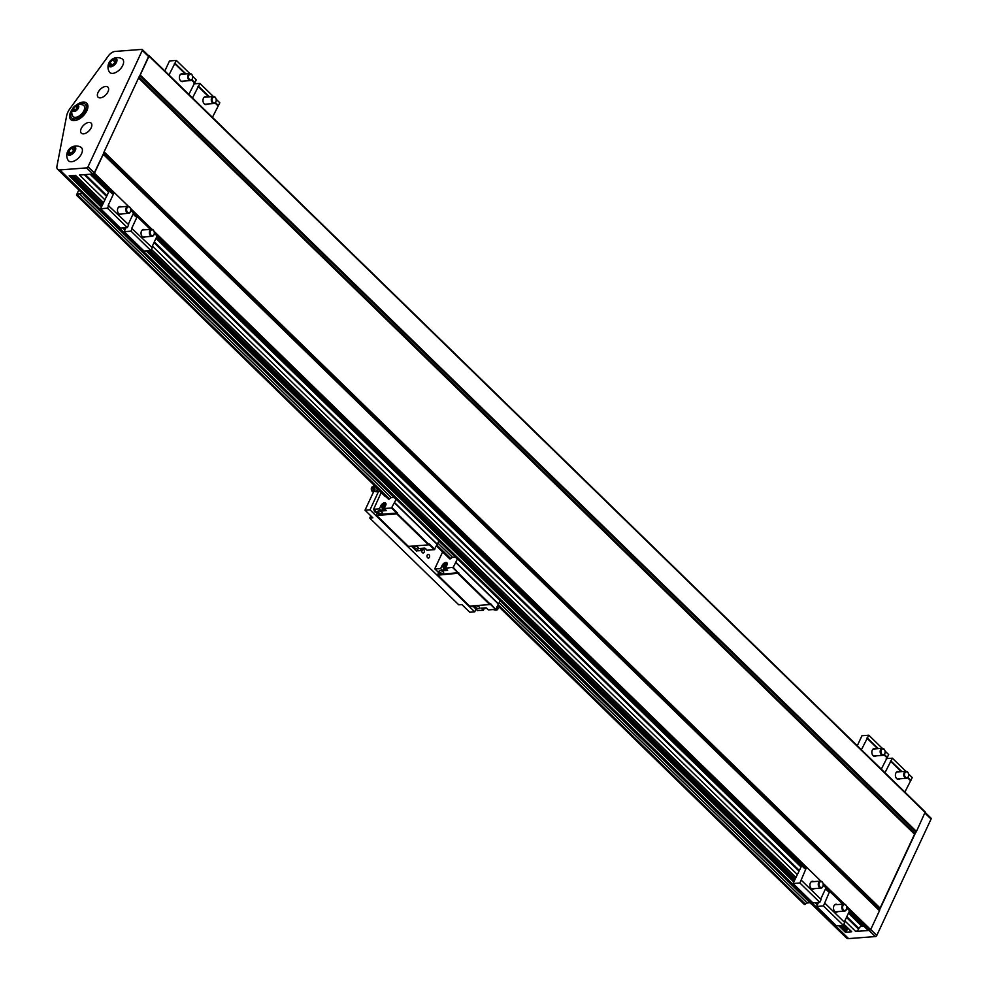 <?xml version="1.0" encoding="UTF-8"?>
<svg xmlns="http://www.w3.org/2000/svg" width="988" height="988" viewBox="0 0 988 988"><rect width="100%" height="100%" fill="white"/><g stroke="black" fill="none" stroke-linecap="round" stroke-linejoin="round"><path stroke-width="1.48" d="M94.305 172.888L103.493 153.597A2.631 1.457 -45.7 0 1 103.258 154.326L94.44 173.221L92.872 174.024A1.321 0.729 134.3 0 0 94.305 172.888L88.018 166.762A1.321 0.729 134.3 0 1 86.586 167.898L59.823 169.948A7.027 3.903 134.3 0 1 57.588 169.269A7.027 3.903 134.3 0 1 56.934 166.33L66.604 115.954A15.376 8.534 134.3 0 1 70.148 108.347L108.495 55.773A7.027 3.903 134.3 0 1 115.09 51.438L141.84 49.4A1.321 0.729 134.3 0 1 142.284 50.4L88.018 166.762M71.445 148.151L68.678 151.115L68.777 153.856L71.655 153.634L74.421 150.67L74.31 147.928L71.445 148.151L73.618 150.262L70.864 153.696M74.409 150.213L73.618 150.262M68.678 151.115L70.852 153.226M148.126 55.526A1.321 0.729 134.3 0 1 148.558 56.526L139.777 75.78A2.631 1.457 -45.7 0 0 140.222 75.039L149.04 56.143L148.398 55.501M57.588 169.269L846.37 937.921A7.027 3.903 -45.7 0 0 848.606 938.6L875.368 936.562L869.082 930.437L870.663 929.634L879.481 910.738A2.631 1.457 -45.7 0 0 879.703 910.01L879.888 908.787A2.631 1.457 134.3 0 1 880.123 908.058L914.555 834.218A2.631 1.457 134.3 0 1 915.012 833.477L915.987 832.192A2.631 1.457 -45.7 0 0 916.444 831.451L925.25 811.975L149.126 55.834M103.468 202.589L75.508 175.345L69.16 175.827L101.332 207.184M842.789 925.373L846.988 929.473L845.382 932.24L851.73 931.758L843.9 924.138M112.41 193.722L92.242 174.073L79.485 175.049L104.802 199.712M863.697 926.028L861.771 926.176A2.631 1.457 134.3 0 0 858.905 928.461L858.572 929.177A2.631 1.457 -45.7 0 1 855.707 931.462L868.464 930.486L849.137 911.64M845.283 927.806L846.481 926.843M846.988 929.473L842.603 925.385M86.215 105.136L86.215 105.136A11.424 6.336 -45.7 0 1 87.796 105.21M72.717 118.98A11.424 6.336 -45.7 0 0 72.84 120.561M71.828 111.224A9.67 5.36 -45.7 0 0 71.741 118.017A9.67 5.36 -45.7 0 0 82.325 114.843A9.67 5.36 -45.7 0 0 85.227 104.172A9.67 5.36 -45.7 0 0 82.14 103.246A9.67 5.36 -45.7 0 0 78.435 104.444M72.655 115.979A7.694 4.261 -45.7 0 0 81.535 114.077A7.694 4.261 -45.7 0 0 83.214 105.148A7.966 7.966 0 0 0 72.655 115.979M139.283 76.422L103.579 152.992M111.138 60.009A9.448 9.448 0 0 1 122.043 58.823A9.225 5.125 134.3 0 1 121.895 66.937A9.225 5.125 134.3 0 1 112.718 73.371A9.225 5.125 134.3 0 1 109.31 71.889A9.448 9.448 0 0 1 110.211 60.96A5.273 2.927 -45.7 0 0 109.779 66.702A5.273 2.927 -45.7 0 0 116.164 62.849A5.273 2.927 -45.7 0 0 114.756 58.23A5.273 2.927 -45.7 0 0 111.138 60.009A5.273 2.927 -45.7 0 0 110.211 60.96M76.101 105.21A11.424 6.336 134.3 0 1 83.066 102.073A11.424 6.336 134.3 0 1 86.722 103.172A11.424 6.336 134.3 0 1 83.288 115.781A11.424 6.336 134.3 0 1 70.778 119.536A11.424 6.336 134.3 0 1 72.532 108.878M83.56 133.849A7.027 3.903 -45.7 0 0 90.266 129.354A7.027 3.903 -45.7 0 0 91.131 123.105A7.027 3.903 -45.7 0 0 83.437 125.414A7.027 3.903 -45.7 0 0 81.312 133.17A7.027 3.903 -45.7 0 0 83.56 133.849M105.667 86.45A7.027 3.903 134.3 0 1 107.902 87.117A7.027 3.903 134.3 0 1 105.79 94.873A7.027 3.903 134.3 0 1 98.096 97.195A7.027 3.903 134.3 0 1 98.961 90.933A7.027 3.903 134.3 0 1 105.667 86.45M69.938 148.385A9.448 9.448 0 0 1 80.831 147.2A9.225 5.125 134.3 0 1 80.683 155.314A9.225 5.125 134.3 0 1 71.507 161.748A9.225 5.125 134.3 0 1 68.098 160.266A9.448 9.448 0 0 1 68.999 149.336A5.273 2.927 -45.7 0 0 68.567 155.079A5.273 2.927 -45.7 0 0 74.952 151.226A5.273 2.927 -45.7 0 0 73.544 146.607A5.273 2.927 -45.7 0 0 69.938 148.385A5.273 2.927 -45.7 0 0 68.999 149.336M879.802 909.392L915.505 832.835M875.368 936.562A1.321 0.729 -45.7 0 0 876.801 935.414L931.067 819.052A1.321 0.729 -45.7 0 0 930.634 818.052M809.975 902.748L807.221 902.958A1.803 1 -45.7 0 0 805.43 904.218L804.356 904.465L497.619 605.558M82.461 193.512L79.435 193.747A1.803 1 -45.7 0 0 77.644 195.007L76.471 195.019L78.83 189.968M455.32 557.146L452.566 557.356A1.803 1 134.3 0 0 450.775 558.615L449.701 558.862L436.363 545.858M394.064 497.446L391.31 497.656A1.803 1 -45.7 0 0 389.519 498.915L388.445 499.162L76.57 195.254M115.621 61.824L112.076 65.319M115.633 62.293L115.522 59.552L112.657 59.762L109.89 62.738L109.989 65.48L112.867 65.257L115.633 62.293M109.89 62.738L112.064 64.85M112.657 59.762L114.83 61.886M77.101 105.086A3.952 2.198 -45.7 0 0 72.433 110.088A3.952 2.198 -45.7 0 0 77.274 109.717A3.952 2.198 -45.7 0 0 77.101 105.086M77.681 106.074L75.52 106.235L73.445 108.458L73.532 110.52L75.681 110.347L77.756 108.124L77.681 106.074M75.52 106.235L77.163 107.828L75.1 110.397M73.445 108.458L75.076 110.051M378.503 491.555L369.994 509.808L474.709 611.856L475.994 609.102M474.709 611.856L469.732 612.239L461.878 604.582L458.765 604.817L369.759 518.083L372.871 517.836L365.017 510.191L373.6 491.789M373.81 484.91L373.069 486.479M369.994 509.808L365.017 510.191M379.022 514.513L397.485 512.957L396.744 513.908L376.613 515.44L377.12 512.747M421.802 550.612A1.84 1.297 85.6 0 0 424.161 552.218A1.84 1.297 85.6 0 0 422.728 549.34M429.397 557.318A1.84 1.297 85.6 0 0 428.162 554.404A1.84 1.297 85.6 0 0 428.434 558.084A1.84 1.297 85.6 0 0 429.397 557.318M374.069 509.771A2.161 1.519 85.6 0 0 375.749 512.216A2.161 1.519 85.6 0 0 376.342 511.994M471.424 605.965A2.161 1.519 85.6 0 0 472.61 606.607A2.161 1.519 85.6 0 0 473.203 606.385M445.489 568.224L446.947 565.087A3.421 1.902 -45.7 0 0 446.922 562.814A3.421 1.902 -45.7 0 0 445.823 562.481A3.421 1.902 -45.7 0 0 442.093 565.457L440.636 568.594L442.785 570.694L447.638 570.323L445.489 568.224L453.245 567.297L458.481 573.225L437.869 575.139L438.376 572.435M370.809 515.835L369.759 518.083M477.562 610.535L483.416 610.288L481.267 608.188L486.121 607.818L488.27 609.917L495.544 609.361L490.53 603.619L489.776 604.57L469.646 606.101L437.869 575.139M475.821 607.398A2.458 1.087 -155 0 0 478.118 608.608A2.458 1.087 -155 0 0 479.785 608.299A2.458 1.087 -155 0 0 479.304 607.126A2.458 1.087 -155 0 0 477.006 605.916A2.458 1.087 -155 0 0 475.327 606.224A2.458 1.087 -155 0 0 475.821 607.398M483.416 610.288L484.503 607.941M500.224 600.618L496.025 608.979M485.269 608.522A2.532 1.408 -45.7 0 1 485.269 608.509L484.676 607.929L487.072 608.386M453.245 567.297L457.444 558.924M438.87 541.115L456.827 558.319M442.624 551.971L434.831 568.693L440.278 574.201M440.636 568.594L434.831 568.989M458.741 572.645L440.327 574.349M443.118 571.867A2.458 1.087 -155 0 0 440.821 570.656A2.458 1.087 -155 0 0 439.154 570.965A2.458 1.087 -155 0 0 439.635 572.138A2.458 1.087 -155 0 0 441.945 573.349A2.458 1.087 -155 0 0 443.612 573.04A2.458 1.087 -155 0 0 443.118 571.867M442.785 570.694L443.859 568.372M444.378 569.372A3.075 1.704 -45.7 0 0 444.526 569.57A3.075 1.704 -45.7 0 0 445.502 569.866A3.075 1.704 -45.7 0 0 446.737 569.446M446.403 569.113A3.075 1.704 134.3 0 1 445.168 569.533A3.075 1.704 134.3 0 1 444.18 569.236A3.075 1.704 134.3 0 1 443.871 568.174A2.989 1.655 134.3 0 0 444.007 568.878A2.989 1.655 134.3 0 0 445.143 569.409A2.989 1.655 134.3 0 0 446.304 569.026M444.551 568.829L443.093 567.408L444.551 568.829L445.996 568.718M446.625 565.42L446.625 565.432A2.532 1.408 134.3 0 1 446.625 565.432L444.896 567.273L445.613 567.976L444.884 567.285A2.532 1.408 134.3 0 1 444.884 567.285L443.093 567.421A2.532 1.408 134.3 0 1 443.093 567.408L442.945 566.445A2.198 1.223 -45.7 0 0 443.871 567.236A2.198 1.223 -45.7 0 0 445.637 566.235A2.198 1.223 -45.7 0 0 446.477 564.457L446.625 565.42M446.551 563.703A2.532 1.408 134.3 0 1 446.551 563.716L446.477 564.457A2.198 1.223 -45.7 0 0 445.539 563.666L447.206 564.346M443.032 565.692L445.539 563.666A2.198 1.223 -45.7 0 0 443.773 564.654A2.198 1.223 -45.7 0 0 442.945 566.445L443.032 565.704A2.532 1.408 134.3 0 1 443.032 565.692M444.205 566.519A1.321 0.729 -45.7 0 0 445.205 564.383A1.321 0.729 -45.7 0 0 444.205 566.519M455.876 562.308L498.644 603.989M455.554 562.333L498.335 604.014M382.603 508.672L381.516 510.994L379.38 508.894L373.575 509.289L381.109 492.814M379.38 508.894L380.837 505.757A3.421 1.902 134.3 0 1 384.567 502.793A3.421 1.902 134.3 0 1 385.653 503.114A3.421 1.902 134.3 0 1 385.691 505.387L384.233 508.536L386.37 510.623L381.516 510.994M396.188 499.224L391.507 507.98L384.233 508.536M395.571 498.619L83.387 194.698M383.06 493.926A4.829 2.68 134.3 0 1 382.01 493.531L385.666 496.458M383.69 494.543L382.01 493.531A4.829 2.68 134.3 0 1 381.442 492.456M423.247 548.241L422.148 550.588L419.999 548.488L424.852 548.118L427.001 550.217L434.288 549.661L397.213 513.525M416.306 550.835L422.148 550.588M434.288 549.661L438.968 540.918M383.443 494.778L385.283 496.581M375.428 485.824L376.712 486.911L377.206 489.912L376.391 491.802L374.971 491.345L379.59 491.431L380.207 490.456M378.75 489.727L377.206 489.912M374.143 491.085A2.099 0.865 -96.7 0 0 374.563 491.011A2.099 0.865 -96.7 0 0 374.971 489.085A2.099 0.865 -96.7 0 0 374.217 487.084A2.099 0.865 -96.7 0 0 374.082 486.985A2.099 0.865 -96.7 0 0 373.946 486.948M372.982 491.654A2.705 1.124 -96.7 0 0 373.155 491.765A2.705 1.124 -96.7 0 0 373.736 491.703A2.705 1.124 -96.7 0 0 374.279 489.208A2.705 1.124 -96.7 0 0 373.303 486.627A2.705 1.124 -96.7 0 0 373.131 486.516A2.705 1.124 -96.7 0 0 372.538 486.578L371.723 487.269A2.099 0.865 -96.7 0 0 371.303 489.196A2.099 0.865 -96.7 0 0 372.056 491.197A2.099 0.865 -96.7 0 0 372.192 491.283A2.099 0.865 -96.7 0 0 373.081 489.85A2.099 0.865 -96.7 0 0 372.315 487.306A2.099 0.865 -96.7 0 0 371.723 487.269M375.008 486.096L373.859 486.874M385.481 509.746A3.075 1.704 134.3 0 1 384.246 510.166A3.075 1.704 134.3 0 1 383.27 509.87A3.075 1.704 134.3 0 1 383.122 509.685M378.379 512.439A2.458 1.087 25 0 1 377.885 511.265A2.458 1.087 25 0 1 379.565 510.969A2.458 1.087 25 0 1 381.862 512.179A2.458 1.087 25 0 1 382.356 513.352A2.458 1.087 25 0 1 380.676 513.649A2.458 1.087 25 0 1 378.379 512.439M382.615 508.474A3.075 1.704 -45.7 0 0 382.924 509.536A3.075 1.704 -45.7 0 0 383.912 509.833A3.075 1.704 -45.7 0 0 385.147 509.425M382.628 508.487A2.989 1.655 -45.7 0 0 383.887 509.709A2.989 1.655 -45.7 0 0 385.048 509.326M383.295 509.141L381.837 507.721L382.615 507.536A2.198 1.223 134.3 0 1 381.689 506.745A2.198 1.223 134.3 0 1 382.517 504.967L381.776 506.004A2.532 1.408 -45.7 0 0 381.763 506.004L381.837 507.721L383.295 509.129A2.532 1.408 134.3 0 1 383.295 509.129L384.74 509.03M385.295 504.016L383.505 504.152A2.532 1.408 -45.7 0 0 383.492 504.152L382.517 504.967A2.198 1.223 134.3 0 1 384.283 503.966A2.198 1.223 134.3 0 1 385.209 504.757A2.198 1.223 134.3 0 1 384.381 506.548A2.198 1.223 134.3 0 1 382.615 507.536L384.344 508.277L383.628 507.585L385.481 505.844L385.295 504.016L385.95 504.658M383.949 504.683A1.321 0.729 134.3 0 1 382.529 506.696A1.321 0.729 134.3 0 1 383.949 504.683M418.048 547.438A2.458 1.087 25 0 1 418.529 548.599A2.458 1.087 25 0 1 416.862 548.908A2.458 1.087 25 0 1 414.565 547.698A2.458 1.087 25 0 1 414.071 546.525A2.458 1.087 25 0 1 415.738 546.228A2.458 1.087 25 0 1 418.048 547.438M425.803 548.686L424.013 548.822M437.388 544.289L394.607 502.608M437.079 544.314L394.298 502.633M434.769 549.279L429.261 543.919L428.52 544.87L408.39 546.413L376.613 515.44M498.681 605.768L496.939 606.595M496.421 608.114A2.099 0.778 3.8 0 0 497.582 607.645L498.384 606.299M495.593 609.349A2.705 1 3.8 0 0 498.076 608.744A2.705 1 3.8 0 0 498.113 608.287A2.705 1 3.8 0 0 497.915 608.052M493.481 609.51A2.099 0.778 3.8 0 0 493.506 609.547A2.099 0.778 3.8 0 0 495.593 610.102A2.099 0.778 3.8 0 0 497.421 609.633L498.076 608.744M904.823 773.048A2.964 2.087 -94.4 0 1 906.935 771.875A2.964 2.087 -94.4 0 1 908.627 774.221A2.964 2.087 -94.4 0 1 908.688 775A2.964 2.087 -94.4 0 1 905.984 777.556A2.964 2.087 -94.4 0 1 904.823 773.048M908.688 775.074L908.688 775A3.52 2.47 -94.4 0 1 908.688 775.074A3.52 2.47 -94.4 0 1 906.465 778.309A3.52 2.47 -94.4 0 1 904.094 776.494A3.52 2.47 -94.4 0 1 904.106 772.764A3.52 2.47 -94.4 0 1 905.934 771.295A3.52 2.47 -94.4 0 1 908.614 774.147A3.52 2.47 -94.4 0 1 908.614 774.184L908.627 774.221M886.211 758.636L892.362 758.179L884.976 772.727M908.577 773.975L912.257 777.556L904.872 792.117M892.362 758.179L905.835 771.307M891.028 761.032L901.883 771.603M907.91 777.482L910.924 780.421M890.41 761.081L901.254 771.653M907.589 777.815L910.306 780.471M899.191 771.813A3.952 2.779 85.6 0 0 897.894 771.467A3.952 2.779 85.6 0 0 895.832 773.11A3.952 2.779 85.6 0 0 895.82 777.309A3.952 2.779 85.6 0 0 898.487 779.359A3.952 2.779 85.6 0 0 899.735 778.816M881.259 750.09A2.964 2.087 -94.4 0 1 883.371 748.916A2.964 2.087 -94.4 0 1 885.063 751.263A2.964 2.087 -94.4 0 1 885.125 752.041A2.964 2.087 -94.4 0 1 882.42 754.597A2.964 2.087 -94.4 0 1 881.259 750.09M885.125 752.115L885.125 752.041A3.52 2.47 -94.4 0 1 885.125 752.115A3.52 2.47 -94.4 0 1 882.914 755.351A3.52 2.47 -94.4 0 1 880.53 753.523A3.52 2.47 -94.4 0 1 880.543 749.793A3.52 2.47 -94.4 0 1 882.37 748.336A3.52 2.47 -94.4 0 1 885.05 751.189A3.52 2.47 -94.4 0 1 885.063 751.226L885.05 751.189M857.288 745.742L861.956 735.739L868.798 735.208L861.413 749.769M885.013 751.016L888.694 754.597L881.308 769.158M868.798 735.208L882.272 748.348M867.464 738.073L878.32 748.645M884.346 754.511L887.36 757.463M866.846 738.11L877.702 748.694M884.025 754.857L886.742 757.5M875.627 748.855A3.952 2.779 85.6 0 0 874.331 748.509A3.952 2.779 85.6 0 0 872.268 750.151A3.952 2.779 85.6 0 0 872.256 754.35A3.952 2.779 85.6 0 0 874.923 756.388A3.952 2.779 85.6 0 0 876.171 755.857M192.351 78.756A2.964 2.087 85.6 0 0 192.685 77.262A2.964 2.087 85.6 0 0 192.623 76.484A2.964 2.087 85.6 0 0 189.597 74.359A2.964 2.087 85.6 0 0 189.054 78.929A2.964 2.087 85.6 0 0 192.351 78.756M192.611 76.447A3.52 2.47 85.6 0 0 192.611 76.409A3.52 2.47 85.6 0 0 189.931 73.557A3.52 2.47 85.6 0 0 187.732 77.249A3.52 2.47 85.6 0 0 190.462 80.571A3.52 2.47 85.6 0 0 192.29 79.102A3.52 2.47 85.6 0 0 192.672 77.336A3.52 2.47 85.6 0 0 192.672 77.299L192.685 77.262M192.574 76.249L196.254 79.83L188.869 94.379M164.848 70.963L169.504 60.96L176.358 60.441L168.973 74.989M183.719 81.078A3.952 2.779 -94.4 0 1 182.484 81.621A3.952 2.779 -94.4 0 1 179.408 77.891A3.952 2.779 -94.4 0 1 181.878 73.73A3.952 2.779 -94.4 0 1 183.188 74.075M194.303 82.733L191.586 80.077M185.25 73.915L174.407 63.343M194.92 82.683L191.907 79.744M185.88 73.865L175.024 63.294M189.832 73.569L176.358 60.441M215.915 101.715A2.964 2.087 85.6 0 0 216.236 100.233A2.964 2.087 85.6 0 0 216.187 99.442A2.964 2.087 85.6 0 0 213.149 97.318A2.964 2.087 85.6 0 0 212.618 101.888A2.964 2.087 85.6 0 0 215.915 101.715M216.174 99.38L216.187 99.442A3.52 2.47 85.6 0 0 216.174 99.38A3.52 2.47 85.6 0 0 213.494 96.515A3.52 2.47 85.6 0 0 211.296 100.208A3.52 2.47 85.6 0 0 214.026 103.53A3.52 2.47 85.6 0 0 215.853 102.06A3.52 2.47 85.6 0 0 216.236 100.294A3.52 2.47 85.6 0 0 216.236 100.257L216.236 100.233M216.137 99.208L219.818 102.789L212.432 117.337M207.282 104.049A3.952 2.779 -94.4 0 1 206.047 104.58A3.952 2.779 -94.4 0 1 202.972 100.85A3.952 2.779 -94.4 0 1 205.442 96.688A3.952 2.779 -94.4 0 1 206.751 97.034M193.772 83.869L199.922 83.4L192.524 97.948M217.854 105.691L215.137 103.036M208.814 96.873L197.958 86.302M218.484 105.642L215.458 102.703M209.431 96.824L198.588 86.252M213.383 96.528L199.922 83.4M822.584 912.295L823.325 914.345L824.597 914.246M823.325 914.345L824.918 914.567M842.912 905.823A2.964 2.087 85.6 0 0 844.061 910.331A2.964 2.087 85.6 0 0 846.765 907.787A2.964 2.087 85.6 0 0 846.704 907.009A2.964 2.087 85.6 0 0 845.012 904.662A2.964 2.087 85.6 0 0 842.912 905.823M846.691 906.935L846.704 907.009A3.52 2.47 85.6 0 0 846.691 906.935A3.52 2.47 85.6 0 0 844.024 904.082A3.52 2.47 85.6 0 0 842.196 905.539A3.52 2.47 85.6 0 0 842.184 909.269A3.52 2.47 85.6 0 0 844.555 911.084A3.52 2.47 85.6 0 0 846.765 907.861A3.52 2.47 85.6 0 0 846.765 907.824L846.765 907.787M818.472 902.476L816.607 906.465L823.449 905.947L829.648 891.361L827.932 891.176M829.648 891.361L842.801 904.168L823.202 885.063L825.993 887.792L820.707 899.117M869.712 930.387L846.765 908.034L849.557 910.751L844.271 922.076M816.607 906.465L836.503 925.855L843.344 925.336L844.678 922.483L824.782 903.094M837.812 911.603A3.952 2.779 -94.4 0 1 836.577 912.134A3.952 2.779 -94.4 0 1 834.774 911.405A3.952 2.779 -94.4 0 1 833.921 905.897A3.952 2.779 -94.4 0 1 835.971 904.242A3.952 2.779 -94.4 0 1 837.281 904.588M823.449 905.947L843.344 925.336M799.02 889.324L799.761 891.386L801.033 891.287M799.761 891.386L801.354 891.608M819.348 882.864A2.964 2.087 85.6 0 0 820.509 887.372A2.964 2.087 85.6 0 0 823.202 884.828A2.964 2.087 85.6 0 0 823.152 884.038A2.964 2.087 85.6 0 0 821.448 881.704A2.964 2.087 85.6 0 0 819.348 882.864M823.14 883.976L823.152 884.038A3.52 2.47 85.6 0 0 823.14 883.976A3.52 2.47 85.6 0 0 820.46 881.111A3.52 2.47 85.6 0 0 818.632 882.58A3.52 2.47 85.6 0 0 818.62 886.31A3.52 2.47 85.6 0 0 820.991 888.126A3.52 2.47 85.6 0 0 823.202 884.902A3.52 2.47 85.6 0 0 823.202 884.853L823.202 884.828M801.725 865.636L793.043 883.507L799.897 882.988L806.097 868.403L804.38 868.217M806.097 868.403L154.313 233.254L157.104 235.971L151.819 247.296M793.043 883.507L812.939 902.896L819.793 902.377L821.114 899.512L801.219 880.135M814.248 888.644A3.952 2.779 -94.4 0 1 813.013 889.175A3.952 2.779 -94.4 0 1 811.21 888.447A3.952 2.779 -94.4 0 1 810.358 882.939A3.952 2.779 -94.4 0 1 812.408 881.284A3.952 2.779 -94.4 0 1 813.717 881.629M799.897 882.988L819.793 902.377M108.915 216.829L107.322 216.607L108.594 216.508M107.322 216.607L106.581 214.557M130.441 211.543A2.964 2.087 -94.4 0 1 127.131 211.716A2.964 2.087 -94.4 0 1 127.674 207.134A2.964 2.087 -94.4 0 1 130.7 209.271A2.964 2.087 -94.4 0 1 130.762 210.049A2.964 2.087 -94.4 0 1 130.441 211.543M130.762 210.123L130.762 210.049A3.52 2.47 -94.4 0 1 130.762 210.123A3.52 2.47 -94.4 0 1 130.379 211.889A3.52 2.47 -94.4 0 1 128.551 213.346A3.52 2.47 -94.4 0 1 125.809 210.036A3.52 2.47 -94.4 0 1 128.008 206.344A3.52 2.47 -94.4 0 1 130.688 209.197A3.52 2.47 -94.4 0 1 130.7 209.234M128.267 224.338L133.541 213.013L130.749 210.296L150.361 229.389L137.209 216.582L135.492 216.409M109.273 190.857L100.603 208.727L120.499 228.117L127.341 227.598L128.675 224.745L108.161 205.405L113.645 193.623L111.928 193.45M100.603 208.727L107.445 208.209L108.779 205.356M127.341 227.598L107.445 208.209M121.277 206.85A3.952 2.779 85.6 0 0 119.968 206.517A3.952 2.779 85.6 0 0 117.547 209.345A3.952 2.779 85.6 0 0 118.77 213.667A3.952 2.779 85.6 0 0 120.573 214.396A3.952 2.779 85.6 0 0 121.808 213.865M93.49 173.974L113.645 193.623M132.478 239.788L130.873 239.565L132.145 239.479M130.873 239.565L130.132 237.515M153.992 234.502A2.964 2.087 -94.4 0 1 150.695 234.675A2.964 2.087 -94.4 0 1 151.238 230.093A2.964 2.087 -94.4 0 1 154.264 232.229A2.964 2.087 -94.4 0 1 154.326 233.007A2.964 2.087 -94.4 0 1 153.992 234.502M154.326 233.044A3.52 2.47 -94.4 0 1 154.326 233.082A3.52 2.47 -94.4 0 1 153.93 234.848A3.52 2.47 -94.4 0 1 152.103 236.305A3.52 2.47 -94.4 0 1 149.373 232.995A3.52 2.47 -94.4 0 1 151.572 229.302A3.52 2.47 -94.4 0 1 154.252 232.155A3.52 2.47 -94.4 0 1 154.264 232.192L154.264 232.229M126.019 227.697L124.167 231.686L144.063 251.076L150.905 250.557L152.238 247.704L131.713 228.364L137.209 216.582M124.167 231.686L131.009 231.167L132.343 228.314M150.905 250.557L131.009 231.167M144.828 229.809A3.952 2.779 85.6 0 0 143.532 229.475A3.952 2.779 85.6 0 0 141.111 232.316A3.952 2.779 85.6 0 0 142.334 236.626A3.952 2.779 85.6 0 0 144.125 237.355A3.952 2.779 85.6 0 0 145.372 236.824M931.054 818.188L149.04 56.143M916.444 831.451L140.222 75.039M915.987 832.192L139.777 75.78M915.012 833.477L138.925 77.188M914.555 834.218L138.542 78.003M880.123 908.058L104.111 151.856M879.888 908.787L103.802 152.498M879.703 910.01L103.493 153.597M879.481 910.738L103.258 154.326M870.663 929.634L846.457 906.033M844.468 904.094L822.893 883.074M820.905 881.135L154.005 231.254M152.016 229.327L130.441 208.295M128.465 206.369L94.44 173.221M845.382 932.24L838.651 925.694M817.335 904.909L815.088 902.736M793.772 881.951L146.212 250.915M124.883 230.142L122.648 227.956M795.908 877.369L151.46 249.371M855.707 931.462L844.839 920.865M797.254 874.491L152.387 246.086M828.413 891.448L825.573 888.681M804.85 868.489L156.684 236.873M135.961 216.681L133.121 213.914M86.586 167.898L92.872 174.024M848.606 938.6L823.782 914.406M823.103 913.739L800.231 891.448M799.539 890.781L131.342 239.639M130.663 238.973L107.778 216.668M107.099 216.014L59.823 169.948M861.771 926.176L848.42 913.171M800.836 866.797L155.981 238.392M108.396 192.018L90.143 174.234M858.905 928.461L846.79 916.654M799.206 870.292L154.35 241.887M106.766 195.513L85.314 174.604M858.572 929.177L846.457 917.37M798.872 870.996L154.017 242.591M106.432 196.229L84.326 174.678M795.105 879.098L150.164 250.619M102.653 204.318L73.112 175.531M847 930.054L842.245 925.423M794.982 879.357L149.793 250.643M102.53 204.59L72.742 175.555M846.333 931.486L840.257 925.571M817.879 903.748L816.706 902.612M794.315 880.79L147.817 250.791M125.427 228.981L124.253 227.833M101.863 206.01L70.766 175.716M142.284 50.4L148.558 56.526M931.067 819.052L924.99 813.136M876.801 935.414L870.724 929.498M805.171 904.403L497.89 604.965M450.516 558.8L436.634 545.277M389.26 499.101L77.385 195.192M805.43 904.218L498.038 604.668M450.775 558.615L436.77 544.968M389.519 498.915L77.644 195.007M807.221 902.958L499.199 602.804M452.566 557.356L437.943 543.104M391.31 497.656L79.435 193.747M811.259 903.934L500.15 600.766M456.604 558.331L438.894 541.078M395.348 498.644L83.474 194.722M495.544 609.361L490.258 604.199M477.747 610.708L472.77 605.866M434.967 569.026L440.463 574.386M452.763 567.668L458.271 573.028M442.945 566.285L442.093 565.457M458 573.596L489.776 604.57M458.481 573.225L490.258 604.187M391.989 507.597L397.485 512.957M391.507 507.98L397.003 513.328M381.689 506.585L380.837 505.757M373.711 509.326L379.207 514.686M416.491 551.02L411.514 546.166M428.52 544.87L396.744 513.908M149.027 55.563L925.25 811.975M92.069 174.086L112.224 193.734M133.071 214.038L135.788 216.693M156.623 236.997L804.664 868.501M825.511 888.817L828.228 891.472M849.075 911.776L868.18 930.4M75.323 175.358L103.407 202.725M151.399 249.495L795.846 877.505M843.838 924.274L851.446 931.672M73.297 175.518L102.715 204.195M150.337 250.606L795.167 878.974M148.546 55.649L142.26 49.524M500.126 600.815L811.173 903.909M87.907 106.79L85.227 104.172M74.421 120.635L71.741 118.017M477.612 610.67L472.684 605.879M379.701 491.283A4.829 4.829 0 0 0 381.627 492.53M374.366 491.172L375.304 491.53M374.563 491.011L373.736 491.703M372.192 491.283L373.155 491.765M374.082 486.985L373.131 486.516M373.575 509.289L379.071 514.649M416.343 550.971L411.428 546.179M497.668 607.484L498.113 608.287M905.934 771.295L896.647 771.999M906.465 778.309L897.19 779.013M882.37 748.336L873.096 749.04M882.914 755.351L873.627 756.055M189.931 73.557L180.643 74.261M190.462 80.571L181.174 81.275M213.494 96.515L204.207 97.232M214.026 103.53L204.738 104.234M844.024 904.082L834.737 904.786M844.555 911.084L835.268 911.788M820.46 881.111L811.173 881.827M820.991 888.126L811.704 888.83M128.008 206.344L118.733 207.048M128.551 213.346L119.264 214.063M151.572 229.302L142.297 230.006M152.103 236.305L142.828 237.021"/></g></svg>
